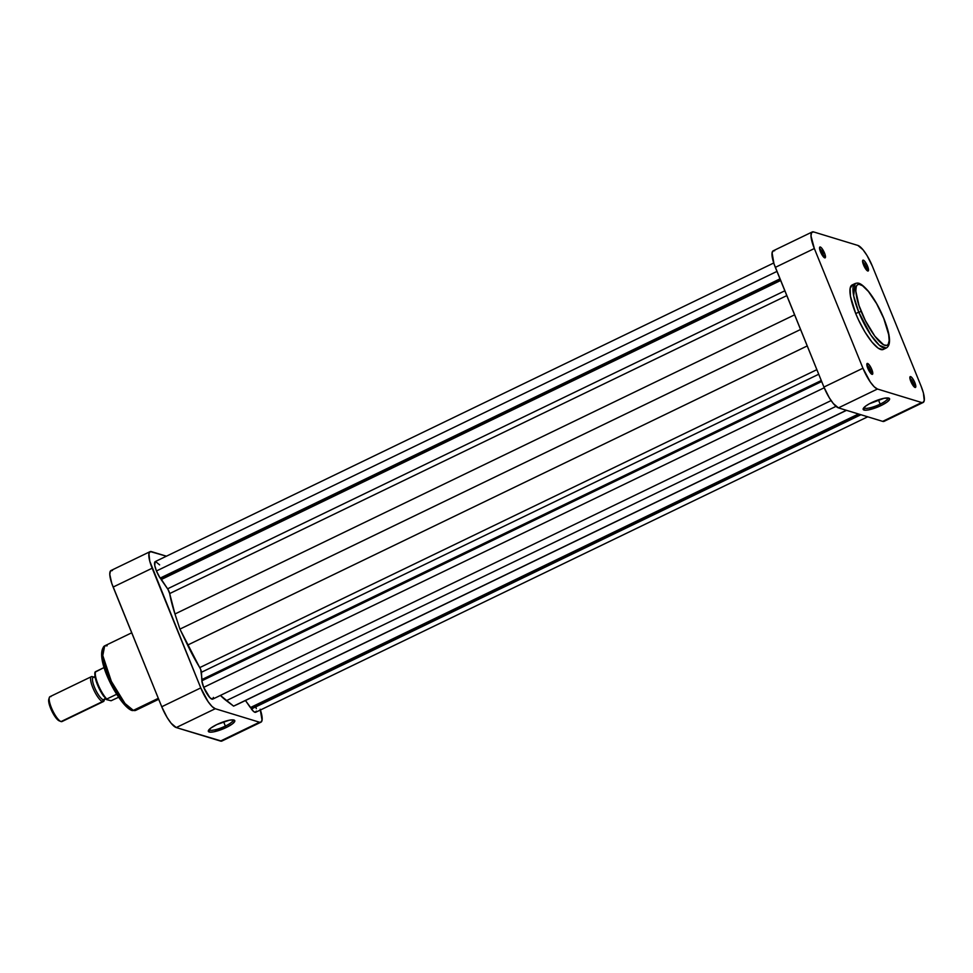 <?xml version="1.0" encoding="UTF-8"?>
<svg xmlns="http://www.w3.org/2000/svg" width="973" height="973" viewBox="0 0 973 973"><rect width="100%" height="100%" fill="white"/><g stroke="black" fill="none" stroke-linecap="round" stroke-linejoin="round"><path stroke-width="1.46" d="M866.566 270.093A4.634 1.216 64.2 0 0 865.897 266.626L867.551 266.188A6.008 1.581 -115.8 0 1 867.673 270.968A6.008 1.581 -115.8 0 1 863.55 264.96L866.262 269.74L868.354 270.822L867.551 266.188L864.827 261.409L863.343 260.156L862.601 260.728L863.55 264.96A6.008 1.581 -115.8 0 1 862.65 260.557A6.008 1.581 -115.8 0 1 867.551 266.188L865.897 266.626A4.634 1.216 -115.8 0 1 866.566 270.093M913.854 386.536A4.634 1.216 64.2 0 0 913.173 383.082L914.839 382.632A6.008 1.581 -115.8 0 1 914.961 387.424A6.008 1.581 -115.8 0 1 910.825 381.416L913.55 386.196L915.642 387.266L914.839 382.632L912.115 377.852L910.631 376.6L909.889 377.171L910.825 381.416A6.008 1.581 -115.8 0 1 909.937 377.001A6.008 1.581 -115.8 0 1 914.839 382.632L913.173 383.082A4.634 1.216 -115.8 0 1 913.854 386.536M823.523 256.957A4.634 1.216 64.2 0 0 822.854 253.491L824.52 253.053A6.008 1.581 -115.8 0 1 824.642 257.833A6.008 1.581 -115.8 0 1 820.507 251.825L822.647 255.838L825.068 257.881L824.909 254.099L821.796 248.273L820.312 247.02L819.57 247.592L820.507 251.825A6.008 1.581 -115.8 0 1 819.607 247.422A6.008 1.581 -115.8 0 1 824.52 253.053L822.854 253.491A4.634 1.216 -115.8 0 1 823.523 256.957M870.811 373.401A4.634 1.216 64.2 0 0 870.142 369.947L871.808 369.497A6.008 1.581 -115.8 0 1 871.917 374.289A6.008 1.581 -115.8 0 1 867.794 368.281L870.519 373.06L872.599 374.131L871.808 369.497L869.084 364.717L866.992 363.647L867.794 368.281A6.008 1.581 -115.8 0 1 866.894 363.866A6.008 1.581 -115.8 0 1 871.808 369.497L870.142 369.947A4.634 1.216 -115.8 0 1 870.811 373.401M880.164 404.136A12.88 2.943 157.9 0 0 887.777 397.933A12.88 2.943 -22.1 0 1 887.79 397.981A12.88 2.943 -22.1 0 1 880.164 404.136L878.412 399.842L880.164 404.136A12.88 2.943 -22.1 0 1 863.939 407.675A12.88 2.943 -22.1 0 1 863.915 407.626A12.88 2.943 157.9 0 0 880.164 404.136L881.124 405.522L880.164 404.136M871.613 402.627A14.254 3.26 -22.1 0 1 888.921 398.152A14.254 3.26 -22.1 0 1 881.124 405.522L868.719 409.852L865.155 410.229L863.112 409.049L865.532 406.191L869.29 403.819L884.031 398.298L888.763 398.091L889.638 399.112L887.206 401.958L881.124 405.522A14.254 3.26 -22.1 0 1 863.246 408.587A14.254 3.26 -22.1 0 1 871.613 402.627M861.239 311.482C857.164 302.445 851.971 282.365 860.12 284.493C868.609 287.449 880.553 309.584 883.715 318.341L888.69 334.663L889.164 340.611L888.191 344.333L886.78 345.427L883.666 344.856L874.897 336.257L865.301 320.458L859.037 305.619L855.79 290.976L856.276 286.463L857.395 284.809L859.086 284.298L862.552 285.746L868.451 291.523L876.564 303.6L883.715 318.341C887.79 327.378 892.983 347.458 884.834 345.342C876.345 342.387 864.401 320.239 861.239 311.482L858.745 312.138L861.239 311.482M852.482 284.846L850.147 288.361L850.463 296.266L855.741 313.586A35.794 9.426 64.2 0 0 883.241 349.465L886.245 348.018A35.794 9.426 -115.8 0 1 858.745 312.138L870.738 334.919L879.41 345.33L886.245 348.018C891.317 345.196 890.514 335.332 883.837 318.439C879.349 307.602 874.18 298.504 868.317 291.158C859.524 281.173 857.505 283.058 855.109 283.544L853.649 295.804L858.745 312.138A35.794 9.426 -115.8 0 1 855.109 283.544L852.105 284.992A35.794 9.426 64.2 0 0 855.741 313.586L858.745 312.138L855.741 313.586L858.527 319.959L865.033 332.146L871.942 342.058L878.205 348.188L882.864 349.611M868.877 370.555L870.142 369.947L868.877 370.555M821.589 254.099L822.854 253.491L821.589 254.099M864.62 267.234L865.897 266.626L864.62 267.234M911.908 383.69L913.173 383.082L911.908 383.69M774.642 250.779L773.438 250.718L772.076 252.749L773.973 263.756L823.924 387.059L829.312 397.799L833.314 403.552L838.434 407.869L882.669 421.37L921.686 402.53L877.451 389.03L874.228 386.804L870.336 382.061L862.942 368.22L814.34 248.529L810.995 235.916L811.591 232.547L813.659 231.939L857.894 245.439L863.015 249.757L867.016 255.498L872.404 266.249L921.005 385.94L923.389 392.934L924.253 400.548L922.89 402.579L921.686 402.53L877.451 389.03L838.434 407.869L882.669 421.37L884.737 420.75M812.236 231.963L773.219 250.803A20.737 5.461 64.2 0 0 775.323 267.368L814.34 248.529L775.323 267.368L823.924 387.059L862.942 368.22L814.34 248.529A20.737 5.461 -115.8 0 1 812.236 231.963A20.737 5.461 -115.8 0 1 813.659 231.939L857.894 245.439A20.737 5.461 -115.8 0 1 872.404 266.249L921.005 385.94A20.737 5.461 -115.8 0 1 923.109 402.506A20.737 5.461 -115.8 0 1 921.686 402.53L882.669 421.37A20.737 5.461 64.2 0 0 884.08 421.345L923.109 402.506M838.434 407.869L877.451 389.03A20.737 5.461 -115.8 0 1 862.942 368.22L823.924 387.059A20.737 5.461 64.2 0 0 838.434 407.869M909.937 378.424A4.634 1.216 -115.8 0 1 913.173 383.082A4.634 1.216 64.2 0 0 909.937 378.424M862.65 261.98A4.634 1.216 -115.8 0 1 865.897 266.626A4.634 1.216 64.2 0 0 862.65 261.98M819.607 248.845A4.634 1.216 -115.8 0 1 822.854 253.491A4.634 1.216 64.2 0 0 819.607 248.845M866.894 365.289A4.634 1.216 -115.8 0 1 870.142 369.947A4.634 1.216 64.2 0 0 866.894 365.289M209.11 729.568A12.88 2.943 157.9 0 0 225.347 726.089L226.32 727.476A14.254 3.26 -22.1 0 1 208.429 730.528A14.254 3.26 -22.1 0 1 216.809 724.569L229.214 720.239L232.778 719.874L234.821 721.054L232.389 723.9L226.32 727.476L213.902 731.793L210.338 732.17L208.295 730.991L210.727 728.132L216.809 724.569A14.254 3.26 -22.1 0 1 234.116 720.093A14.254 3.26 -22.1 0 1 226.32 727.476L225.347 726.089A12.88 2.943 -22.1 0 1 209.122 729.616A12.88 2.943 -22.1 0 1 209.11 729.568M128.363 708.125L130.796 709.378A2.068 1.946 107 0 0 131.987 710.485C119.667 706.739 92.581 656.009 104.683 645.853A35.794 9.426 64.2 0 0 109.949 678.315A35.794 9.426 64.2 0 0 133.35 710.375A2.068 1.946 107 0 1 131.987 710.485A2.068 1.946 -73 0 0 133.35 710.375L125.018 703.515L111.36 681.368L102.797 655.547L104.683 645.853L107.127 645.792M223.608 721.784L225.347 726.089L223.608 721.784M133.35 710.375L158.319 698.322L133.35 710.375A35.794 9.426 64.2 0 0 135.806 710.326L133.35 710.375M112.454 570.47L110.387 571.09L109.791 574.459L111.786 583.447L161.737 706.751L167.125 717.502L171.126 723.243L176.247 727.561L221.686 741.122M101.922 651.752L102.226 659.195L104.999 669.655L111.263 684.505L117.587 695.598M119.229 698.042L122.464 702.348M124.033 704.16L127.001 707.067M260.168 709.244L262.065 720.251L260.703 722.282L259.499 722.221L215.264 708.721L212.041 706.495L208.161 701.752L200.766 687.911L149.781 561.226L148.918 553.613L150.28 551.582L166.444 556.191L151.484 551.63A20.737 5.461 -115.8 0 0 150.061 551.655L111.031 570.494A20.737 5.461 64.2 0 0 113.136 587.06L161.737 706.751L200.766 687.911L152.165 568.22L113.136 587.06L152.165 568.22A20.737 5.461 -115.8 0 1 150.061 551.655M259.499 722.221L215.264 708.721L176.247 727.561L220.482 741.061L259.499 722.221L220.482 741.061A20.737 5.461 64.2 0 0 221.905 741.037L260.922 722.197A20.737 5.461 -115.8 0 1 259.499 722.221M200.766 687.911L161.737 706.751A20.737 5.461 64.2 0 0 176.247 727.561L215.264 708.721A20.737 5.461 -115.8 0 1 200.766 687.911M260.423 709.998A20.737 5.461 -115.8 0 1 260.922 722.197M232.961 719.886A12.88 2.943 -22.1 0 1 232.985 719.935A12.88 2.943 -22.1 0 1 225.347 726.089A12.88 2.943 157.9 0 0 232.961 719.886M91.426 676.649L50 696.656A13.817 3.637 64.2 0 0 52.031 709.183A13.817 3.637 64.2 0 0 61.068 721.565L102.493 701.569A13.817 3.637 -115.8 0 1 93.457 689.188A13.817 3.637 -115.8 0 1 91.426 676.649A13.817 3.637 -115.8 0 1 92.362 676.636L93.627 677.123L92.362 676.636A13.817 3.637 64.2 0 0 92.824 687.692A13.817 3.637 64.2 0 0 102.493 701.569L103.187 699.745A12.442 3.272 -115.8 0 1 94.478 687.254A12.442 3.272 -115.8 0 1 94.077 677.293M104.269 699.611A13.817 3.637 -115.8 0 1 103.442 701.545A13.817 3.637 -115.8 0 1 102.493 701.569L61.068 721.565A13.817 3.637 -115.8 0 1 60.885 721.504A13.817 3.637 -115.8 0 1 52.724 710.679A13.817 3.637 -115.8 0 1 49.331 697.556A13.817 3.637 -115.8 0 1 50.937 696.632M49.331 697.556L48.796 699.295A12.442 3.272 64.2 0 0 51.849 711.105A12.442 3.272 64.2 0 0 59.195 720.847A12.442 3.272 64.2 0 0 59.365 720.896L56.288 718.305L51.63 710.631L48.82 702.397L49.003 698.821M94.977 676.466L93.226 677.317A12.442 3.272 64.2 0 0 95.05 688.604A12.442 3.272 64.2 0 0 103.187 699.745L105.546 698.602L103.187 699.745A12.442 3.272 64.2 0 0 104.038 699.721L105.789 698.869M106.762 699.04L116.638 694.272L106.762 699.04A16.93 4.464 -115.8 0 1 98.03 684.36A16.93 4.464 -115.8 0 1 95.622 671.613A16.93 4.464 64.2 0 0 98.03 684.36A16.93 4.464 64.2 0 0 106.762 699.04L106.762 699.04M95.366 671.771L104.196 667.478L95.281 672.075M106.556 699.623L111.08 700.755L118.572 697.252L111.08 700.755L106.41 699.502M62.625 720.811A13.817 3.637 -115.8 0 1 61.068 721.565A13.817 3.637 64.2 0 0 62.017 721.54L103.442 701.545M95.208 672.902L95.427 678.485L97.507 684.87L100.754 691.596L105.656 698.614M95.342 672.635A15.969 4.208 64.2 0 0 103.831 696.388M104.585 699.064A12.442 3.272 -115.8 0 1 103.187 699.745L102.493 701.569A13.817 3.637 64.2 0 0 104.111 700.645L104.634 698.906M160.144 578.108L779.993 278.862L160.144 578.108L156.446 570.981A11.749 3.089 64.2 0 0 160.144 578.108L160.144 578.108M773.717 263.002L155.254 561.591A11.749 3.089 64.2 0 0 156.446 570.981L776.965 271.406L156.446 570.981L154.743 565.471L155.108 561.689M213.428 697.41L212.406 699.21L209.864 697.665L203.698 687.352L824.216 387.777L203.698 687.352A11.749 3.089 64.2 0 0 212.722 699.125L831.1 400.584M169.679 593.566L167.94 589.334L160.618 578.254L780.115 279.166L160.618 578.254L161.153 579.58L780.65 280.492L161.153 579.58L167.587 588.811L784.834 290.805L167.587 588.811A4.147 1.095 64.2 0 1 169.679 593.566A74.641 19.667 64.2 0 0 174.97 613.987L169.679 593.566L786.792 295.622L169.679 593.566M155.522 561.518L159.608 564.863M255.935 707.03L256.288 708.648M256.386 711.105L255.084 712.321L253.418 711.312L245.451 700.511L250.377 707.578L858.478 413.987L250.864 707.724L858.964 414.133L250.864 707.724L251.375 709.001A11.749 3.089 64.2 0 0 255.729 712.26L867.697 416.809M238.044 704.087L233.593 706.118L220.421 695.415A74.641 19.667 64.2 0 0 226.344 700.682L835.977 406.361L226.344 700.682L233.593 706.118L846.352 410.29L237.838 704.184A74.641 19.667 64.2 0 0 237.935 704.136A74.641 19.667 64.2 0 0 238.044 704.087M203.698 687.352L201.849 680.796A11.749 3.089 64.2 0 0 203.698 687.352M202.189 680.626L200.693 669.473L179.92 629.117L174.97 613.987L794.6 314.838L174.97 613.987L179.92 629.117L800.548 329.494L179.92 629.117L187.594 645.087A74.641 19.667 64.2 0 0 199.745 667.612L816.858 369.667L199.745 667.612A4.147 1.095 64.2 0 1 201.472 672.258L818.719 374.252L201.472 672.258L201.776 679.616L821.273 380.528L201.776 679.616L202.189 680.626M807.225 345.938L187.594 645.087L807.225 345.938M821.686 381.538L201.849 680.796L821.686 381.538M846.498 410.338L237.935 704.136M860.898 414.729L251.375 709.001L860.898 414.729M104.683 645.853L131.708 632.803M131.987 710.485L135.806 710.326L158.696 699.271M60.885 721.504L59.195 720.847M106.458 699.551L99.039 688.385L95.318 678.266C94.673 674.289 94.649 672.173 95.269 671.893M92.544 676.697L94.235 677.354"/></g></svg>
